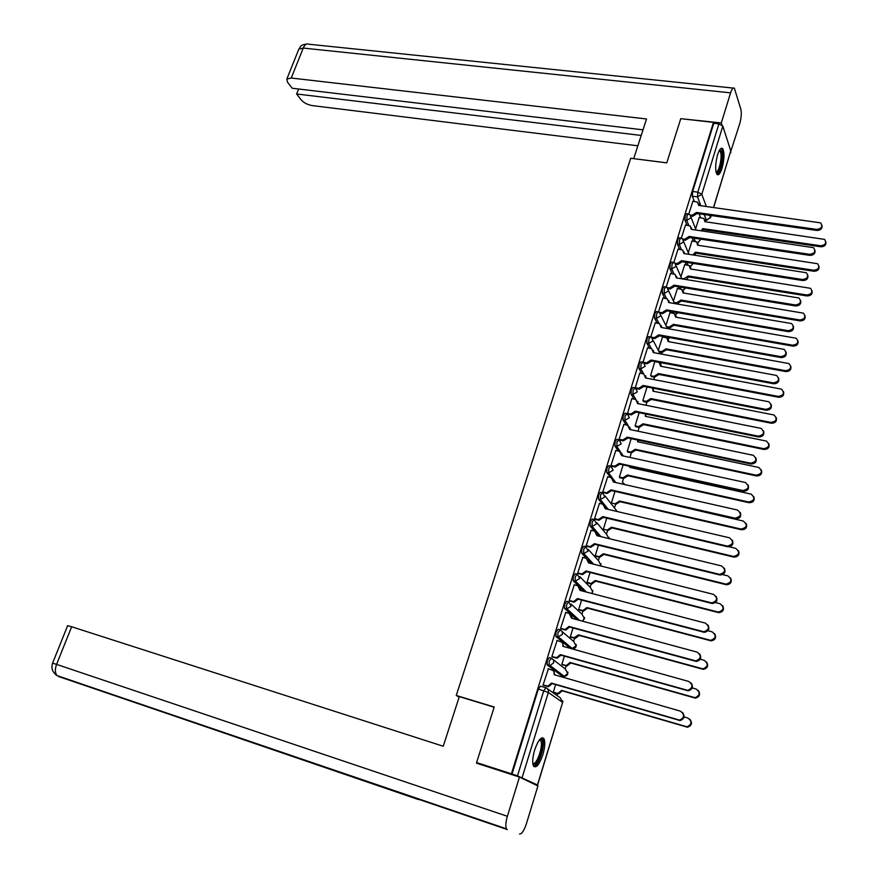 <?xml version="1.0" encoding="UTF-8"?>
<svg xmlns="http://www.w3.org/2000/svg" width="878" height="878" viewBox="0 0 878 878"><rect width="100%" height="100%" fill="white"/><g stroke="black" fill="none" stroke-linecap="round" stroke-linejoin="round"><path stroke-width="1.32" d="M551.022 658.039L549.387 657.578L547.224 660.432L547.126 664.876L549.057 665.425L549.156 660.98L551.702 658.259L553.623 660.267L553.689 662.769L550.056 665.557L549.057 665.425L563.215 676.148L564.181 676.279L567.704 673.58L565.388 669.058L553.359 659.707M559.725 629.735L558.156 629.306L556.026 632.061L555.917 636.528L557.826 637.055L557.947 632.588L560.449 629.954L562.205 631.567L562.436 634.399L557.826 637.055L571.655 648.601L576.122 646.032L573.806 641.577L562.293 631.732M568.351 601.726L566.815 601.32L564.73 603.987L564.51 608.366L566.519 608.981L566.639 604.492L568.735 601.825L571.106 606.336L566.519 608.981L578.723 620.153M576.879 574.014L575.397 573.63L573.345 576.198L573.136 580.621L575.112 581.203L575.255 576.692L577.307 574.124L579.689 578.547L575.112 581.203L585.845 591.915M585.319 546.577L583.892 546.226L581.873 548.706L581.675 553.162L583.629 553.7L583.771 549.178L585.791 546.698L588.172 551.055L583.629 553.7L593.188 564.071M593.682 519.436L592.299 519.096L590.312 521.488L590.115 525.988L592.046 526.482L592.211 521.938L594.186 519.556L596.579 523.848L592.046 526.482L600.651 536.568M601.957 492.558L600.618 492.251L598.664 494.544L598.478 499.099L600.376 499.549L600.552 494.983L602.506 492.69L604.887 496.904L600.376 499.549L608.278 509.427M610.166 465.944L608.838 465.658L606.928 467.886L606.742 472.463L608.63 472.88L608.816 468.303L610.836 466.108L613.118 470.246L608.63 472.88L612.778 478.488M618.299 439.604L616.971 439.318L615.116 441.48L614.918 446.079L616.806 446.485L617.004 441.886L619.122 439.823L621.273 443.851L616.806 446.485L620.417 451.731M626.354 413.516L625.026 413.242L623.215 415.349L623.007 419.969L624.884 420.353L625.092 415.733L627.331 413.801L629.339 417.719L624.884 420.353L628.198 425.479M634.333 387.692L632.994 387.428L631.238 389.481L631.019 394.112L632.895 394.485L633.115 389.854L635.452 388.032L637.329 391.862L632.895 394.485L635.957 399.556M642.235 362.12L640.885 361.868L639.173 363.865L638.954 368.519L640.819 368.87L641.05 364.216L642.751 362.219L643.486 362.526L645.231 366.247L640.819 368.87L643.695 373.918M650.06 336.801L648.699 336.559L647.042 338.513L646.801 343.166L648.666 343.507L648.908 338.842L650.565 336.9L651.443 337.284L653.056 340.884L648.666 343.507L651.366 348.555M657.809 311.734L656.448 311.503L654.823 313.402L654.582 318.077L656.437 318.396L656.689 313.72L658.302 311.822L659.312 312.283L660.816 315.784L656.437 318.396L658.994 323.455M665.48 286.908L664.108 286.678L662.539 288.533L662.275 293.219L664.13 293.526L664.394 288.84L665.963 286.985L667.093 287.523L668.487 290.914L664.13 293.526L666.556 298.608M673.075 262.324L671.703 262.105L670.166 263.916L669.903 268.613L671.747 268.909L672.021 264.201L673.547 262.401L674.809 263.016L676.093 266.297L671.747 268.909L674.052 274.013M680.593 237.971L679.221 237.762L677.728 239.529L677.454 244.238L679.298 244.523L679.583 239.804L681.065 238.048L682.436 238.739L683.622 241.911L679.298 244.523L681.482 249.648M688.045 213.859L686.662 213.661L685.224 215.373L684.928 220.104L686.772 220.367L687.057 215.637L688.506 213.925L689.987 214.693L691.074 217.766L686.772 220.367L688.857 225.536M722.078 168.159C724.438 158.929 724.613 152.388 722.605 148.547C721.025 147.35 719.345 149.425 717.567 154.78C715.208 164.054 715.021 170.606 717.019 174.437C718.621 175.644 720.311 173.548 722.078 168.159M542.878 754.63C545.019 747.057 545.359 741.712 543.899 738.596C541.232 736.335 538.137 740.154 534.636 750.053C532.485 757.648 532.134 763.015 533.583 766.143C536.315 768.393 539.41 764.551 542.878 754.63M557.036 695.53L557.596 693.675L556.959 693.225L558.035 693.357L561.58 690.371L687.046 726.808C691.996 724.339 692.27 721.409 687.869 718.028L684.083 716.931M562.666 677.147L562.996 676.082M565.191 668.904L566.134 665.831L565.509 665.337L566.431 665.469L570.096 662.484L695.025 697.681C700.128 695.332 700.468 692.435 696.034 688.989L692.248 687.935M573.608 641.412L574.574 638.262L573.96 637.735L578.536 634.882L702.905 668.86C708.184 666.643 708.579 663.779 704.112 660.267L700.216 659.202M581.938 614.205L583.047 610.594M590.192 587.261L591.3 583.65M598.357 560.592L599.465 556.981M606.446 534.186L607.543 530.597M614.457 508.044L615.544 504.488M622.403 482.077L623.49 478.565L622.963 477.83L627.419 475.009L748.616 501.986C754.575 500.669 755.409 498.046 751.107 494.127L629.745 467.403L629.965 466.394M630.294 456.319L631.359 452.861L630.843 452.093L635.277 449.284L756.145 475.185C761.983 473.966 762.883 471.387 758.822 467.469L637.582 441.744L637.768 440.065M638.108 430.802L639.151 427.399M645.945 405.252L646.877 402.201L646.384 401.367L650.785 398.579L770.983 422.406C776.569 421.341 777.579 418.872 774.023 414.987L653.045 391.182L652.53 388.076M653.814 379.548L654.516 377.233M661.606 354.097L662.089 352.517M669.321 328.899L669.146 327.11L673.481 324.333L792.691 345.197C797.904 344.341 799.079 342.014 796.192 338.239L675.676 317.156L674.348 313.545L669.881 312.634M476.6 762.565L511.413 773.814L713.474 122.393L680.779 118.662L666.764 162.869L630.7 158.27L456.253 695.464L494.215 707.01L476.6 762.565L480.924 764.595M533.626 783.889L537.457 784.965L517.471 775.867L543.778 690.701L545.973 687.737L546.731 688.067L548.289 689.932L548.355 692.468L522.136 777.557M511.413 773.814L517.471 775.867M700.622 217.722L699.129 213.826M694.333 201.391L692.336 196.2L697.516 196.902L697.823 192.161L718.917 123.886L722.824 126.07L730.77 150.895L713.649 207.493M718.917 123.886L713.77 123.293L713.474 122.393M692.007 240.967L688.286 252.699M685.509 225.042L681.339 238.125M684.741 264.64L680.9 276.757M678.057 249.132L673.81 262.478M677.399 288.533L673.437 301.044M670.54 273.442L666.204 287.062M670.002 312.656L665.908 325.562M662.945 298.004L658.522 311.888M662.517 337.009L658.302 350.322M655.284 322.797L650.763 336.954M647.536 347.831L642.981 362.296M639.722 373.117L635.244 387.933M631.82 398.656L627.441 413.834M623.852 424.447L619.1 439.285L619.572 439.988M615.796 450.502L610.989 465.483L611.67 466.24M607.664 476.82L602.802 491.954L603.493 492.679M599.444 503.401L594.527 518.689L595.24 519.37M606.753 518.141L603.34 529.247L604.031 529.895M591.146 530.257L586.175 545.699L586.899 546.346M598.456 545.172L595.207 555.73L595.91 556.345M582.772 557.387L577.724 572.994L578.47 573.597M590.06 572.478L586.998 582.476L587.711 583.058M574.311 584.803L569.196 600.563L569.954 601.134M581.587 600.069L578.69 609.497L579.425 610.034M565.761 612.493L560.57 628.418L561.36 628.944M573.027 627.957L570.316 636.791L571.062 637.296M557.135 640.479L551.867 656.568L552.668 657.051M564.378 656.129L561.843 664.361L562.611 664.822M548.421 668.762L543.065 685.016L543.877 685.455M561.602 675.687L547.126 664.876M570.085 648.162L555.917 636.528M576.857 619.649L564.609 608.465M583.98 591.432L579.919 587.382M578.514 585.988L573.202 580.709M591.322 563.599L588.71 560.768M586.427 558.309L581.719 553.228M598.796 536.118L597.764 534.911M594.45 531.058L590.148 526.032M602.462 504.104L598.489 499.11L600.365 499.538L608.191 509.405M610.44 477.445L606.742 472.463M618.364 451.062L614.918 446.079M626.233 424.952L623.007 419.969M634.048 399.106L631.019 394.112M641.807 373.523L638.954 368.519M649.511 348.193L646.801 343.166M664.35 337.328L663.977 336.592M657.139 323.126L654.582 318.077M671.725 312.952L671.044 311.536M664.712 298.3L662.275 293.219M679.045 288.796L678.101 286.733M672.208 273.716L669.903 268.613M686.3 264.882L685.147 262.182M679.649 249.374L677.454 244.238M693.488 241.187L692.149 237.883M687.024 225.262L684.928 220.104M459.15 697.121L456.253 695.464M699.206 217.524L695.606 228.862M692.885 201.194L688.802 214.012M555.631 684.588L553.283 692.226L554.073 692.643M511.984 774.1L538.335 689.098L540.541 686.146L545.732 687.672M713.77 123.293L692.632 191.459L692.336 196.2M654.856 361.549L650.631 375.301M647.031 387L642.883 400.522M639.14 412.704L635.09 425.896M631.161 438.66L627.265 451.358L630.843 452.093M619.758 440.076L623.281 440.822L627.726 438.21L627.276 437.145L750.547 463.189C756.507 461.916 757.429 459.293 753.291 455.309L629.647 429.463L627.671 425.259L623.698 424.425M623.117 464.89L619.374 477.061M614.973 491.373L611.395 503.028M690.393 215.022L692.127 215.264L696.484 212.443L696.825 213.738L692.544 216.328L691.085 216.12M698.822 203.981L699.261 205.496M821.962 225.24C822.488 228.532 820.809 230.277 816.946 230.475L696.902 213.519M696.484 212.443L816.683 229.388C821.545 228.686 822.895 226.513 820.721 222.891L698.647 205.408L697.692 202.181L692.775 201.183M701.127 230.782L702.751 228.609L820.656 245.752C825.419 245.083 826.736 242.954 824.607 239.387L704.858 221.695L703.915 218.512L699.097 217.503M705.034 220.268L705.451 221.772M825.825 241.691C826.33 244.918 824.683 246.619 820.908 246.795L703.146 229.63L702.477 230.98M703.146 229.63L702.751 228.609M682.788 238.981L684.719 239.277L689.087 236.445L689.449 237.718L685.147 240.309L683.578 240.078M691.447 227.819L691.897 229.432M814.927 250.087C815.486 253.435 813.807 255.191 809.9 255.377L689.515 237.488M689.087 236.445L809.626 254.324C814.597 253.577 815.914 251.371 813.577 247.684L691.271 229.345L690.229 226.008L685.4 225.031M675.061 263.18L677.234 263.521L681.624 260.678L681.986 261.929L677.673 264.53L675.972 264.256M683.995 251.887L684.467 253.61M807.815 275.165C808.418 278.578 806.739 280.367 802.788 280.543L682.063 261.699M681.624 260.678L802.503 279.511C807.584 278.732 808.868 276.471 806.333 272.729L683.83 253.512L682.689 250.076L677.948 249.111M666.775 162.836L633.696 158.655L646.537 118.969L291.244 78.032L286.854 79.02L287.457 82.137L292.176 88.239L643.014 129.834M721.968 125.027L721.299 122.953L730.584 92.848C731.901 88.865 733.163 87.317 734.359 88.195L740.867 109.289C741.68 113.119 741.317 117.861 739.792 123.502L730.342 152.717M730.584 151.905L730.869 152.783M298.608 89.007L296.621 93.99L301.231 99.938C303.898 102.869 307.607 104.756 312.359 105.601L637.845 145.803M296.621 93.99L641.203 135.442M721.299 122.953L681.098 118.706M494.149 707.218L459.326 696.616L443.236 746.245L71.645 626.749L56.587 664.394L507.374 816.288L519.48 777.074L476.513 763.169L476.688 762.609M507.374 816.288C505.673 822.203 505.388 826.396 506.496 828.843L404.231 794.414L507.275 829.556M519.535 834.034C521.795 834.067 524.089 830.643 526.405 823.74L537.918 785.964L519.48 777.074M67.617 625.707L71.645 626.749M77.516 682.974L76.134 682.118M67.65 625.63L52.603 663.131L56.587 664.394C54.809 669.376 54.974 673.119 57.103 675.621L55.742 674.721M719.62 149.94L721.595 151.378C723.889 157.349 719.071 176.105 716.13 172.571M715.976 171.912C718.83 173.032 722.495 157.052 720.542 152.015L719.269 150.544M717.074 174.492C720.608 173.493 724.229 155.604 722.045 149.908L721.112 148.327M539.783 739.463L541.243 739.408C545.94 741.46 537.994 767.449 533.55 764.497L532.836 763.75M532.759 763.158L532.957 763.278C536.688 765.879 543.822 744.731 540.639 740.626L539.421 739.913M533.846 766.505C538.872 766.494 546.072 742.821 542.483 738.255L542.066 737.761M692.753 254.883L695.541 252.195L813.763 270.248C818.636 269.535 819.92 267.362 817.627 263.74L697.67 245.214L696.638 241.933L691.897 240.945M697.834 243.7L698.273 245.313M818.954 266.089C819.492 269.37 817.846 271.093 814.027 271.258L695.947 253.204L694.63 255.169M695.947 253.204L695.541 252.195M681.624 278.414L683.951 278.787L688.253 276.01L806.816 294.986C811.799 294.229 813.039 292.012 810.559 288.324L690.404 268.964L689.285 265.584L684.62 264.618M690.558 267.362L691.019 269.063M812.018 290.717C812.589 294.064 810.954 295.809 807.091 295.963L688.681 276.987L686.366 279.533M688.681 276.987L688.253 276.01M667.214 287.589L669.673 287.995L674.085 285.152L674.469 286.382L670.134 288.983L668.29 288.675M676.466 276.186L676.96 278.019M800.637 300.506C801.274 303.975 799.606 305.785 795.6 305.961L674.534 286.14M674.085 285.152L795.303 304.962C800.506 304.128 801.746 301.812 799.013 298.015L676.312 277.92L675.072 274.364L670.419 273.431M659.224 312.228L662.045 312.711L666.479 309.868L666.863 311.064L662.517 313.666L660.508 313.325M668.86 300.715L669.387 302.669M793.383 326.089C794.074 329.623 792.395 331.467 788.345 331.632L666.94 310.823M666.479 309.868L788.038 330.666C793.361 329.766 794.546 327.406 791.616 323.565L668.729 302.559L667.379 298.893L662.824 297.982M651.07 337.086L654.34 337.679L658.785 334.825L659.191 336L654.823 338.601L652.617 338.206M661.167 325.486L661.738 327.56M786.04 351.924C786.798 355.524 785.119 357.412 781.014 357.565L659.268 335.758M658.785 334.825L780.685 356.633C786.139 355.678 787.281 353.252 784.131 349.378L661.068 327.439L659.597 323.675L655.153 322.775M674.074 302.416L676.587 302.833L680.9 300.056L799.792 319.965C804.885 319.164 806.092 316.892 803.414 313.161L683.084 292.945L681.855 289.455L677.289 288.511M683.216 291.233L683.699 293.043M805.005 315.586C805.631 318.999 803.985 320.777 800.077 320.92L681.339 301.011L677.026 303.777L676.587 302.833M674.513 303.36L677.026 303.777M681.339 301.011L680.9 300.056M666.435 326.638L669.146 327.11M675.797 315.334L676.312 317.265M797.926 340.697C798.596 344.176 796.95 345.976 792.988 346.119L673.931 325.255L669.596 328.032L666.885 327.549M673.931 325.255L673.481 324.333M658.709 351.09L661.628 351.628L665.985 348.84L785.536 370.681C790.869 369.759 791.989 367.388 788.883 363.558L668.202 341.586L666.764 337.876L662.396 336.976M668.301 339.654L668.849 341.707M790.771 366.06C791.495 369.594 789.849 371.438 785.843 371.57L666.446 349.729L662.1 352.517L661.628 351.628M659.18 351.979L662.1 352.517M666.446 349.729L665.985 348.84M642.948 362.208L646.559 362.877L651.026 360.024L651.443 361.165L647.053 363.777L644.628 363.316M653.408 350.498L654 352.693M778.632 378.012C779.444 381.7 777.765 383.609 773.606 383.763L651.52 360.924M651.026 360.024L773.266 382.863C778.841 381.831 779.938 379.362 776.547 375.444L653.32 352.572L651.739 348.687L647.404 347.809M650.894 375.773L654.044 376.377L658.423 373.589L778.292 396.406C783.758 395.418 784.822 393.004 781.497 389.141L660.662 366.269L659.104 362.449L654.845 361.571M660.739 364.216L661.31 366.389M783.538 391.654C784.328 395.276 782.682 397.141 778.61 397.273L658.895 374.445L654.527 377.233L654.044 376.377M651.366 376.629L654.527 377.233M658.895 374.445L658.423 373.589M635.079 387.626L638.701 388.339L643.19 385.475L643.618 386.594L639.217 389.206L636.506 388.68M645.56 375.74L646.197 378.078M771.136 404.363C772.025 408.127 770.346 410.081 766.121 410.224L643.695 386.342M643.19 385.475L765.77 409.357C771.477 408.259 772.519 405.735 768.887 401.784L645.506 377.946L643.793 373.962L639.579 373.095M642.981 400.697L646.384 401.367M653.089 388.998L653.704 391.314M776.229 417.511C777.096 421.199 775.461 423.108 771.323 423.24L651.267 399.402L646.877 402.201L643.475 401.52M651.267 399.402L650.785 398.579M627.133 413.308L630.766 414.054L635.277 411.189L635.716 412.276L631.293 414.888L628.242 414.262M637.626 401.235L638.317 403.715M763.553 430.977C764.529 434.829 762.861 436.827 758.559 436.97L635.793 412.023M635.277 411.189L758.197 436.136C764.036 434.95 765.012 432.382 761.138 428.409L637.615 403.584L635.771 399.479L631.677 398.634M635.101 425.874L638.657 426.609L643.069 423.8L763.608 448.669C769.315 447.528 770.269 445.003 766.472 441.096L645.352 416.337L645.33 413.966M645.363 414.032L646.021 416.479M768.832 443.609C769.786 447.385 768.151 449.338 763.948 449.459L643.563 424.612L639.162 427.41L638.657 426.609M635.573 426.664L639.162 427.41M643.563 424.612L643.069 423.8M619.111 439.252L622.743 440.021L627.276 437.145M629.614 426.982L630.349 429.616M755.881 457.866C756.957 461.795 755.299 463.836 750.92 463.979L627.803 437.957M638.076 440.13L638.262 441.886M761.369 469.971C762.411 473.824 760.787 475.821 756.507 475.953L635.793 450.052L631.359 452.861L627.759 452.082M635.793 450.052L635.277 449.284M611 465.45L614.655 466.251L619.199 463.375L619.747 464.144L615.204 467.019L611.516 466.207M621.514 452.982L622.304 455.77M748.133 485.018C749.318 489.035 747.672 491.131 743.205 491.285L619.747 464.144M619.199 463.375L742.81 490.528C748.912 489.156 749.757 486.489 745.367 482.505L621.591 455.616L619.473 451.303L615.643 450.469M619.385 477.028L622.963 477.83M630.459 466.503L630.426 467.546M753.807 496.586C754.959 500.537 753.357 502.578 748.978 502.71L627.935 475.755L623.49 478.565L619.868 477.753M627.935 475.755L627.419 475.009M602.813 491.91L606.511 492.767L611.044 489.869L611.604 490.604L607.071 493.491L603.329 492.635M613.316 479.234L614.172 482.187M740.286 512.434C741.603 516.549 739.978 518.689 735.424 518.876L611.604 490.604M611.044 489.869L735.029 518.152C741.23 516.67 742.009 513.937 737.355 509.986L613.459 482.033L611.198 477.61L607.499 476.787M611.406 502.984L615.039 503.829L619.473 500.998L741.032 529.061C747.101 527.623 747.858 524.956 743.293 521.06L621.931 492.964M746.157 523.464C747.441 527.491 745.861 529.588 741.405 529.752L620.011 501.7L615.577 504.532L614.995 503.818M620.011 501.7L619.473 500.998M594.538 518.646L598.401 519.556L602.802 516.626L603.373 517.34L598.972 520.259L595.064 519.337M605.03 505.75L605.963 508.878M732.34 540.135C733.821 544.206 732.296 546.434 727.774 546.807L603.373 517.34M602.802 516.626L727.368 546.116C733.426 544.437 734.118 541.671 729.442 537.797L605.238 508.713L602.934 504.213L599.268 503.357M603.362 529.204L607.137 530.103L611.45 527.239L733.569 556.465C739.495 554.83 740.176 552.119 735.588 548.311L727.28 546.346M738.42 550.605C739.869 554.6 738.376 556.773 733.953 557.124L611.999 527.919L607.697 530.773L606.95 530.071M611.999 527.919L611.45 527.239M586.186 545.655L590.203 546.632L594.472 543.669L595.064 544.338L590.795 547.29L586.713 546.303M596.656 532.529L597.666 535.843M724.295 568.121C725.952 572.149 724.537 574.453 720.037 575.013L595.064 544.338M594.472 543.669L719.62 574.366C725.513 572.533 726.139 569.712 721.486 565.926L596.93 535.668L594.636 531.102L590.96 530.213M595.229 555.675L599.169 556.641L603.34 553.744L726.018 584.133C731.802 582.355 732.406 579.59 727.84 575.869L722.638 574.596M730.595 578.02C732.208 581.971 730.814 584.221 726.424 584.759L603.91 554.391L599.729 557.278L598.829 556.575M595.723 556.301L599.4 557.212M603.91 554.391L603.34 553.744M577.746 572.939L581.916 573.971L586.054 570.985L586.658 571.611L582.531 574.596L578.262 573.543M588.183 559.582L589.281 563.083M716.152 596.381C717.995 600.376 716.689 602.758 712.223 603.526L586.658 571.611M586.054 570.985L711.784 602.912C717.524 600.925 718.072 598.072 713.441 594.351L588.545 562.897L586.252 558.265L582.575 557.343M587.009 582.421L591.113 583.442L595.163 580.523L718.402 612.098C724.01 610.155 724.548 607.356 720.015 603.702L715.449 602.549M722.66 605.699C724.46 609.617 723.187 611.944 718.819 612.679L595.734 581.126L591.695 584.046L590.631 583.354M587.503 583.003L591.212 583.958M595.734 581.126L595.163 580.523M569.218 600.508L573.553 601.595L577.559 598.576L578.174 599.169L574.179 602.187L569.734 601.068M579.612 586.899L580.819 590.598M707.898 624.938C709.951 628.889 708.755 631.359 704.321 632.325L578.174 599.169M577.559 598.576L703.871 631.754C709.435 629.614 709.918 626.727 705.319 623.084L580.073 590.411L577.779 585.703L574.091 584.748M578.712 609.442L582.97 610.517L586.888 607.565L710.697 640.336C716.141 638.251 716.613 635.42 712.102 631.842L707.953 630.744M714.626 633.653C716.635 637.538 715.46 639.941 711.125 640.874L587.481 608.136L583.563 611.077L582.333 610.408M579.206 609.98L582.937 610.978M587.481 608.136L586.888 607.565M560.592 628.363L565.092 629.493L568.977 626.464L569.602 627.024L565.739 630.053L561.108 628.878M570.93 614.501L572.258 618.408M699.536 653.792C701.807 657.699 700.732 660.245 696.32 661.43L569.602 627.024M568.977 626.464L695.859 660.904C701.248 658.621 701.665 655.69 697.11 652.113L571.512 618.211L569.218 613.426L565.52 612.427M570.327 636.726L573.96 637.735M706.494 661.902C708.711 665.733 707.657 668.224 703.355 669.365L579.14 635.42L575.353 638.383L570.81 637.219M579.14 635.42L578.536 634.882M551.889 656.503L556.553 657.688L560.296 654.637L560.943 655.153L557.201 658.204L552.383 656.974M562.15 642.4L563.61 646.504M691.052 682.941C693.565 686.794 692.621 689.428 688.231 690.843L560.943 655.153M560.296 654.637L687.748 690.349C692.972 687.946 693.324 684.983 688.802 681.471L562.864 646.296L563.007 643.947L561.975 642.213L556.861 640.413M561.865 664.295L565.509 665.337M698.24 690.426C700.688 694.213 699.777 696.781 695.486 698.153L570.722 662.989L567.067 665.963L562.326 664.745M570.722 662.989L570.096 662.484M543.087 684.939L547.905 686.168L551.527 683.106L552.196 683.589L548.574 686.64L543.559 685.356M553.272 670.572L554.874 674.897M682.447 712.398C685.224 716.196 684.423 718.917 680.055 720.564L552.196 683.589M551.527 683.106L679.55 720.114C684.61 717.589 684.895 714.593 680.406 711.147L554.117 674.677L554.27 672.307L553.239 670.54L548.113 668.674M553.305 692.149L556.959 693.225M689.867 719.258C692.577 722.978 691.798 725.634 687.529 727.236L562.216 690.832L558.682 693.818L553.744 692.544M562.216 690.832L561.58 690.371M547.806 689.032L560.296 697.823L562.622 702.422L548.355 692.468L538.335 689.098M537.457 784.965L562.622 702.422L537.588 785.042M704.935 219.851L706.285 220.038L704.2 214.55M700.853 205.715L697.516 196.902L701.796 194.301L706.34 206.473M709.633 215.308L710.456 217.524L711.07 215.516M713.518 207.471L730.77 150.895M722.824 126.07L701.796 194.301L697.823 192.161L692.632 191.459M561.349 675.61L563.5 676.214M569.789 648.074L571.984 648.677M571.084 604.042L582.125 614.38L584.452 618.76L582.355 621.141M579.754 576.616L590.378 587.448L592.705 591.772L591.662 593.429M588.304 549.474L598.544 560.79L600.87 565.048L600.486 565.904M596.733 522.586L606.621 534.395L608.959 538.587M605.052 495.949L617.113 511.347M615.774 482.549L613.865 479.97M623.358 456L621.745 453.663M630.942 429.737L629.866 428.069M638.504 403.759L637.823 402.64M666.161 337.668L665.787 336.922M673.536 313.259L672.855 311.844M680.845 289.092L679.912 287.029M688.1 265.167L686.947 262.467M695.288 241.461L693.949 238.147M697.494 242.811L700.062 240.407M690.163 266.407L692.863 263.96M682.755 290.234L685.531 287.94M675.27 314.291L677.805 312.689M667.686 338.557L669.771 337.635M660.015 363.064L661.277 362.746M624.927 484.612L622.645 482.406M707.174 220.06L706.285 220.038L710.456 217.524L706.45 220.323L705.012 220.126M696.408 212.674L696.825 213.738M692.127 215.264L692.544 216.328M816.683 229.388L816.946 230.475M703.08 229.86L702.685 228.829M820.908 246.795L820.656 245.752M689.021 236.676L689.449 237.718M684.719 239.277L685.147 240.309M809.626 254.324L809.9 255.377M681.547 260.92L681.986 261.929M677.234 263.521L677.673 264.53M802.503 279.511L802.788 280.543M730.584 92.848L303.239 48.07L291.244 78.032M733.174 88.074L308.76 44.218C306.609 43.329 304.776 44.613 303.239 48.07L298.838 49.146L298.531 49.914M58.442 676.466L404.231 794.414M76.968 682.404L76.331 682.184M418.565 799.584L80.107 683.753M695.881 253.424L695.464 252.425M814.027 271.258L813.763 270.248M688.604 277.218L688.187 276.241M807.091 295.963L806.816 294.986M674.019 285.394L674.469 286.382M669.673 287.995L670.134 288.983M795.303 304.962L795.6 305.961M666.402 310.11L666.863 311.064M662.045 312.711L662.517 313.666M788.038 330.666L788.345 331.632M658.72 335.067L659.191 336M654.34 337.679L654.823 338.601M780.685 356.633L781.014 357.565M681.262 301.242L680.834 300.287M800.077 320.92L799.792 319.965M673.854 325.486L673.415 324.564M792.988 346.119L792.691 345.197M666.38 349.971L665.919 349.082M785.843 371.57L785.536 370.681M650.949 360.265L651.443 361.165M646.559 362.877L647.053 363.777M773.266 382.863L773.606 383.763M658.818 374.686L658.346 373.83M778.61 397.273L778.292 396.406M643.113 385.727L643.618 386.594M638.701 388.339L639.217 389.206M765.77 409.357L766.121 410.224M651.191 399.644L650.708 398.821M771.323 423.24L770.983 422.406M635.2 411.431L635.716 412.276M630.766 414.054L631.293 414.888M758.197 436.136L758.559 436.97M643.497 424.853L642.992 424.052M763.948 449.459L763.608 448.669M627.199 437.398L627.726 438.21M622.743 440.021L623.281 440.822M750.547 463.189L750.92 463.979M635.716 450.304L635.211 449.525M756.507 475.953L756.145 475.185M619.122 463.628L619.67 464.396M614.655 466.251L615.204 467.019M742.81 490.528L743.205 491.285M627.858 475.997L627.342 475.261M748.978 502.71L748.616 501.986M610.956 490.122L611.516 490.857M606.468 492.756L607.038 493.491M735.007 518.152L735.402 518.876M619.934 501.953L619.396 501.25M741.383 529.752L740.999 529.061M602.714 516.89L603.296 517.592M598.214 519.524L598.785 520.215M727.105 546.061L727.522 546.753M611.922 528.172L611.373 527.491M733.701 557.069L733.317 556.411M594.395 543.932L594.977 544.601M589.862 546.566L590.455 547.224M719.126 574.278L719.554 574.925M603.834 554.644L603.263 554.007M725.952 584.671L725.546 584.046M585.977 571.249L586.581 571.874M581.434 573.883L582.037 574.508M711.059 602.791L711.498 603.395M595.657 581.39L595.075 580.786M718.116 612.559L717.688 611.977M577.483 598.84L578.097 599.444M572.906 601.485L573.532 602.078M702.905 631.611L703.366 632.182M587.404 608.399L586.811 607.828M568.889 626.727L569.526 627.287M564.302 629.372L564.938 629.932M579.063 635.683L578.459 635.156M560.208 654.911L560.866 655.427M555.598 657.556L556.257 658.072M570.645 663.252L570.02 662.747M551.439 683.38L552.108 683.863M546.807 686.025L547.488 686.508M554.205 674.403L554.863 674.897M562.129 691.096L561.492 690.635M542.395 738.124L543.899 738.596M697.681 243.173L700.183 239.826M691.129 217.568L696.078 230.047M590.115 525.988L592.288 526.537L600.903 536.634M581.675 553.162L584.013 553.777L593.605 564.17M573.136 580.621L575.661 581.291L586.438 592.068M564.51 608.366L567.21 609.091L579.513 620.373M555.796 636.396L558.682 637.176L572.478 648.721C575.123 648.655 576.385 647.284 576.275 644.584M546.994 664.723L550.056 665.557L564.181 676.279C566.804 676.126 568.022 674.71 567.846 672.032M690.36 266.758L692.983 263.4M683.677 241.702L688.956 254.302M682.952 290.552L685.652 287.962M676.159 266.056L681.8 278.798M675.467 314.565L678.057 312.733M668.564 290.64L674.611 303.547M667.895 338.809L670.166 337.701M660.893 315.465L667.39 328.559M660.223 363.283L661.836 362.855M653.144 340.532L660.146 353.823M609.069 538.609L609.112 537.479M600.684 565.948L601.024 563.863M591.915 593.495L592.859 590.51M582.619 621.207L584.605 617.421M562.743 702.521L562.765 700.776M710.511 217.788L711.191 215.538M286.854 79.02L298.838 49.146C301.187 46.83 298.652 45.338 306.949 43.966M506.496 828.843L57.103 675.621C52.428 672.285 50.924 668.103 52.614 663.11M719.148 150.775L719.927 150.862M539.213 740.187L540.639 740.626M606.511 492.767L607.071 493.491M735.029 518.152L735.424 518.876M615.577 504.532L615.039 503.829M741.405 529.752L741.032 529.061M598.401 519.556L598.972 520.259M727.368 546.116L727.774 546.807M607.697 530.773L607.137 530.103M733.953 557.124L733.569 556.465M590.203 546.632L590.795 547.29M719.62 574.366L720.037 575.013M599.729 557.278L599.169 556.641M726.424 584.759L726.018 584.133M581.916 573.971L582.531 574.596M711.784 602.912L712.223 603.526M591.695 584.046L591.113 583.442M718.819 612.679L718.402 612.098M573.553 601.595L574.179 602.187M703.871 631.754L704.321 632.325M583.563 611.077L582.97 610.517M565.092 629.493L565.739 630.053M575.353 638.383L574.75 637.856M556.553 657.688L557.201 658.204M567.067 665.963L566.431 665.469M547.905 686.168L548.574 686.64M558.682 693.818L558.035 693.357"/></g></svg>
